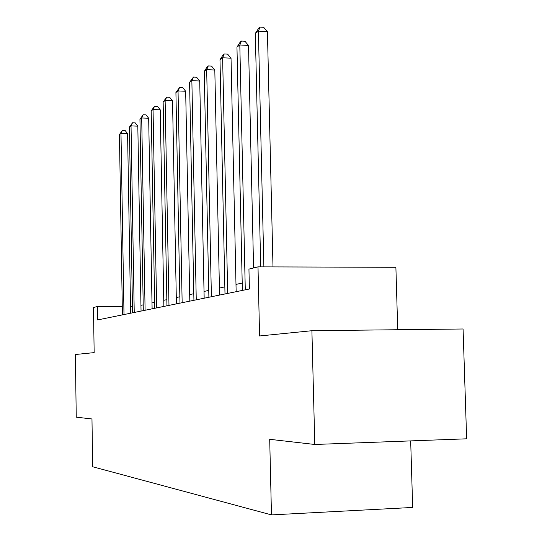 <?xml version="1.0" encoding="UTF-8"?>
<svg xmlns="http://www.w3.org/2000/svg" width="542" height="542" viewBox="0 0 542 542"><rect width="100%" height="100%" fill="white"/><g stroke="black" fill="none" stroke-linecap="round" stroke-linejoin="round"><path stroke-width="0.81" d="M397.726 329.732L395.89 267.294L257.999 266.867L248.941 269.103L249.388 288.994L97.662 319.929L97.452 306.508L93.468 307.49L94.159 352.618L75.358 354.509L76.253 417.164L91.971 418.966L92.696 466.757L271.467 514.9L412.672 507.447L410.68 440.897M314.794 444.474L466.642 438.81L463.078 328.987L311.901 330.715L314.794 444.474L269.706 439.311L271.467 514.9M257.999 266.867L259.584 335.972L311.901 330.715M132.438 306.311L130.52 306.318M122.275 306.365L97.452 306.508M242.206 283.046L235.987 284.421M224.849 286.867L219.422 288.066M208.751 290.41L204.029 291.454M193.792 293.703L189.686 294.604M179.856 296.772L176.292 297.551M166.834 299.638L163.759 300.315M154.646 302.321L151.997 302.903M143.203 304.834L140.947 305.336M130.636 313.208L127.587 133.61L120.981 133.4L124.003 314.556M119.43 134.558L122.438 130.324L120.981 133.4L119.43 134.558L122.417 314.882M122.438 130.324L125.073 130.412L127.587 133.61M141.049 311.081L137.817 126.15L131.035 125.92L134.233 312.47M129.382 127.153L132.512 122.77L131.035 125.92L129.382 127.153L132.553 312.815M132.512 122.77L135.222 122.865L137.817 126.15M152.106 308.832L148.677 118.231L141.699 117.987L145.093 310.261M139.944 119.287L143.196 114.755L141.699 117.987L139.944 119.287L143.305 310.62M143.196 114.755L145.988 114.857L148.677 118.231M163.874 306.433L160.229 109.816L153.047 109.545L156.652 307.903M151.177 110.934L154.565 106.225L153.047 109.545L151.177 110.934L154.755 308.29M154.565 106.225L157.437 106.34L160.229 109.816M176.414 303.872L172.532 100.839L165.134 100.548L168.982 305.39M163.142 102.031L166.679 97.147L165.134 100.548L163.142 102.031L166.95 305.803M166.679 97.147L169.632 97.262L172.532 100.839M189.815 301.142L185.669 91.259L178.04 90.941L182.153 302.7M175.913 92.526L179.612 87.445L178.04 90.941L175.913 92.526L179.978 303.147M179.612 87.445L182.654 87.574L185.669 91.259M204.165 298.215L199.727 81.009L191.861 80.663L196.251 299.828M189.578 82.357L193.447 77.066L191.861 80.663L189.578 82.357L193.928 300.302M193.447 77.066L196.59 77.208L199.727 81.009M219.571 295.072L214.808 70.013L206.678 69.633L211.394 296.738M204.232 71.456L207.308 66.673L208.291 65.934L206.678 69.633L204.232 71.456L208.894 297.253M208.291 65.934L211.536 66.09L214.808 70.013M236.149 291.698L231.028 58.19L222.62 57.77L227.694 293.418M219.984 59.728L223.189 54.762L224.246 53.963L222.62 57.77L219.984 59.728L224.998 293.967M224.246 53.963L227.606 54.132L231.028 58.19M253.581 267.958L248.514 45.44L239.808 44.979L245.282 289.834M236.962 47.093L240.316 41.917L241.461 41.056L239.808 44.979L236.962 47.093L242.376 290.424M241.461 41.056L244.93 41.246L248.514 45.44M272.999 266.915L267.423 31.646L258.405 31.145L263.886 266.881M255.323 33.435L258.832 28.028L260.065 27.1L258.405 31.145L255.323 33.435L260.716 266.874M260.065 27.1L263.669 27.303L267.423 31.646"/></g></svg>
